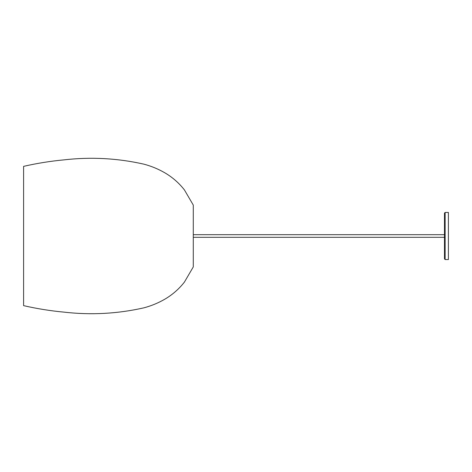 <?xml version="1.0" encoding="UTF-8"?>
<svg xmlns="http://www.w3.org/2000/svg" width="472" height="472" viewBox="0 0 472 472"><rect width="100%" height="100%" fill="white"/><g stroke="black" fill="none" stroke-linecap="round" stroke-linejoin="round"><path stroke-width="0.71" d="M445.131 212.453L448.4 212.453L448.4 259.547L445.131 259.547L444.476 258.892L444.476 213.108L445.131 212.453L445.131 259.547M193.284 236L193.284 205.084L184.404 189.892C179.018 183.03 172.575 177.378 165.058 172.941C158.38 169.047 151.294 166.114 143.807 164.144C117.463 158.197 90.836 156.775 63.909 159.878C50.327 161.147 36.893 163.312 23.6 166.362L23.6 305.638C36.893 308.688 50.327 310.853 63.909 312.122C90.836 315.225 117.463 313.803 143.807 307.856C151.294 305.886 158.38 302.953 165.058 299.059C172.575 294.622 179.018 288.97 184.404 282.108L193.284 266.916L193.284 236M193.284 237.31L444.476 237.31M193.284 234.69L444.476 234.69"/></g></svg>
